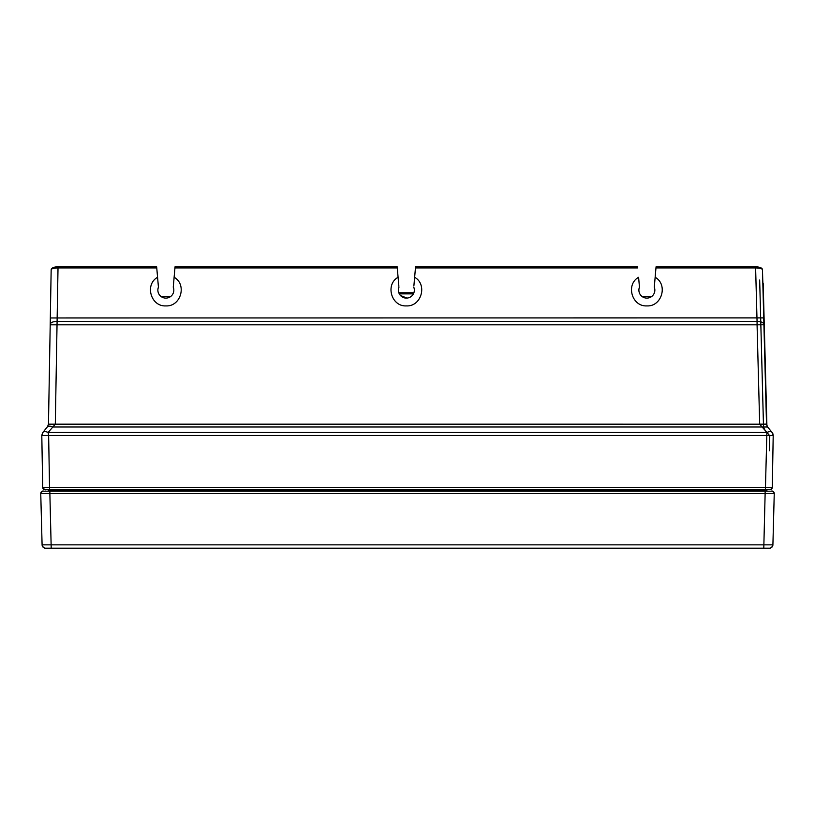 <?xml version="1.0" encoding="UTF-8"?>
<svg xmlns="http://www.w3.org/2000/svg" width="815" height="815" viewBox="0 0 815 815"><rect width="100%" height="100%" fill="white"/><g stroke="black" fill="none" stroke-linecap="round" stroke-linejoin="round"><path stroke-width="1.22" d="M48.034 426.021L42.849 432.47A6.836 3.688 39.8 0 1 48.105 432.47L55.308 424.167L58.038 266.811L156.653 266.811L158.436 287.165A7.977 7.977 0 0 0 165.842 298.107A7.977 7.977 0 0 0 173.259 287.165L175.042 266.811L397.17 266.811L398.871 286.259M408.274 297.872L409.354 297.516M400.43 295.458L406.93 298.086M414.163 288.479L413.765 287.165A7.977 7.977 0 0 1 406.359 298.107A7.977 7.977 0 0 1 398.953 287.165L398.535 288.581M48.503 422.292L48.574 417.952M157.794 279.82L156.663 266.862L58.038 266.862C54.636 266.953 52.72 267.544 52.303 268.634M157.57 277.283C144.459 284.537 150.877 306.766 165.853 305.9C180.818 306.766 187.236 284.537 174.125 277.283M398.087 277.283C384.965 284.537 391.394 306.766 406.359 305.9C421.324 306.766 427.753 284.537 414.631 277.283L415.548 266.811L637.687 266.862L415.548 266.862L414.703 276.509M413.877 285.892L414.631 277.283M638.603 277.283L639.459 287.165A7.977 7.977 0 0 0 646.876 298.107A7.977 7.977 0 0 0 654.282 287.165L655.148 277.283C668.269 284.537 661.841 306.766 646.876 305.9C631.9 306.766 625.482 284.537 638.603 277.283L638.817 279.82M655.148 277.283L656.065 266.811L755.587 266.862C758.979 266.953 760.894 267.534 761.332 268.624M414.315 280.941L413.979 284.781M48.696 411.066L48.992 393.951M762.056 268.604L762.473 269.684C762.188 267.931 759.896 266.974 755.587 266.811L757.064 321.385L57.05 321.385C52.955 321.518 50.673 322.495 50.214 324.329L48.472 424.167L47.413 426.999A6.836 3.688 -140.2 0 1 52.669 426.999L767.577 426.989L772.151 432.47L767.577 426.989L772.151 432.47L773.201 435.475L772.151 432.47L767.577 426.989L766.518 424.187L767.577 426.989L766.518 424.187L762.473 269.684C762.035 268.604 759.733 268.023 755.587 267.931L655.963 267.931L656.055 266.862L755.587 266.862M50.408 313.031L50.703 295.977M156.755 267.931L58.038 267.931C53.963 268.013 51.671 268.593 51.162 269.694L50.214 324.329L50.326 317.952L763.736 317.891L763.9 324.268L763.736 317.891M51.162 269.684L51.141 271.028M48.533 420.438L48.584 417.555M48.472 424.167L766.518 424.187L765.519 385.974A2.282 2.282 0 0 0 765.519 385.964L765.519 386.025M772.875 454.24L772.875 454.363A2.282 2.282 0 0 0 772.875 454.352L772.793 453.731M772.946 450.542L773.089 442.239M772.926 451.378L772.895 453.008M772.915 452.009L772.885 453.873M398.953 287.165L398.576 288.357M51.162 269.694C51.457 268.013 53.749 267.055 58.038 266.811L57.712 266.862M763.92 324.767L757.074 324.818L757.064 321.385C761.149 321.487 763.431 322.445 763.9 324.268M763.095 293.298L762.738 279.718M762.738 279.627L763.461 294.134L763.176 283.355M654.934 279.688L655.79 269.897M639.459 287.165L639.072 288.469M642.251 296.629L651.491 296.629M654.679 288.469L654.282 287.165M765.774 489.601L770.022 489.601A2.282 2.282 0 0 0 772.294 487.36L773.201 435.475L48.635 435.475L48.105 432.47L48.635 435.475L41.799 435.475L42.512 432.948M47.871 489.662A0.917 0.917 0 0 1 48.462 490.487A0.917 0.917 0 0 0 47.555 489.601L44.978 489.601L49.542 489.601L49.542 487.36L42.706 487.36L41.799 435.475L42.849 432.47M769.961 489.601L770.022 489.601A2.282 2.282 0 0 0 772.294 487.36L765.458 487.36L766.895 432.47A6.836 3.688 -39.8 0 1 772.151 432.47L772.488 432.948M759.682 424.197L766.895 432.47L48.105 432.47M50.204 324.818L757.074 324.818L759.682 424.167L766.518 424.106M772.946 450.257L773.201 435.475L772.314 432.694M773.201 435.353L772.752 433.417M51.752 489.601L765.458 489.601L765.458 487.36L766.416 487.37M769.747 489.601L765.988 489.601M176.335 489.601L177.11 490.029M48.92 489.601L52.303 489.601M44.978 489.601L43.358 488.919L42.706 487.36A2.282 2.282 0 0 0 44.978 489.601A2.282 2.282 0 0 1 42.706 487.36L47.392 487.37M48.014 487.37L48.523 487.37M48.228 491.201L48.462 490.487L53.026 490.487L53.026 489.601L767.445 489.601A0.917 0.917 0 0 0 766.538 490.487L766.294 490.487M751.399 489.601L744.666 489.601M50.489 490.477L49.939 490.477M761.974 489.601L761.974 490.487L766.538 490.487A0.917 0.917 0 0 1 767.19 489.642A0.917 0.917 0 0 0 766.538 490.487L767.19 489.642M765.662 490.477L763.889 490.477M763.39 490.487L762.687 490.487M44.265 491.201L770.409 491.201M769.065 491.201L766.518 491.201L767.21 489.632M765.55 491.201L770.318 491.201M47.83 491.201L47.046 491.201M45.834 491.201L44.682 491.201M48.482 491.201L46.567 491.201M48.645 491.201L49.44 491.201M763.991 491.201L51.009 491.201M46.445 493.554L45.457 493.554M772.936 543.717A3.423 3.423 0 0 1 772.936 543.737A3.423 3.423 0 0 0 772.936 543.717L772.905 544.858A3.423 3.423 0 0 1 769.492 548.189L51.213 548.189L49.868 493.533L40.75 493.533A2.282 2.282 0 0 1 43.032 491.201A2.282 2.282 0 0 0 40.75 493.533L42.095 544.919A3.423 2.853 -1.5 0 1 42.095 544.858A3.423 3.423 0 0 0 45.508 548.189L45.508 548.189A3.423 3.423 0 0 1 42.095 544.858L42.095 544.858C43.378 549.229 46.812 548.077 45.783 548.189M765.132 491.201L765.132 493.533L774.25 493.533L772.905 544.858A3.423 3.423 0 0 1 769.492 548.189A3.423 3.423 -111.1 0 0 772.905 544.858A3.423 3.423 0 0 1 769.492 548.189L769.492 548.189A3.423 3.423 -111.1 0 0 772.905 544.858L42.095 544.858M51.213 548.189L45.508 548.189M769.207 548.189C768.188 548.077 771.622 549.229 772.905 544.858L772.905 544.919M509.181 489.601L509.956 490.029M398.83 292.758L413.888 292.758M173.911 279.647L175.031 266.862L397.17 266.862L398.015 276.509M158.436 287.165L158.039 288.469M161.227 296.629L170.467 296.629M173.656 288.469L173.259 287.165M398.739 284.781L398.403 280.941M772.966 448.912L773.017 446.284L772.966 448.912M773.18 437.034L773.16 437.726L773.18 437.034M773.15 438.419L773.14 439.081L773.15 438.419M773.028 445.459L773.191 436.3M767.047 426.204L766.895 425.491A4.564 4.564 0 0 0 766.905 425.715A4.564 4.564 0 0 1 766.895 425.491A4.564 4.564 0 0 0 766.905 425.715A4.564 4.564 0 0 1 766.895 425.491L763.461 294.134M766.059 393.462L766.039 392.698M764.399 329.912L764.378 329.26L764.399 329.912M765.55 373.851L765.58 375.287M765.58 375.002L765.55 374.014M765.55 374.146L765.58 375.185M765.866 386.188L765.845 385.189L765.866 386.188M765.377 367.484L765.356 366.76M765.265 363.184L765.224 361.503M766.935 425.98L766.905 425.715A4.564 4.564 0 0 1 766.895 425.491L763.186 283.589M772.997 447.445L772.977 448.739L772.997 447.445M773.191 436.31L772.936 450.787M763.268 286.911L763.339 289.6M769.523 450.726L769.768 436.249A1.141 1.141 0 0 0 769.503 435.495L765.326 430.483A7.977 7.977 0 0 1 763.482 425.583L759.672 280.024M397.272 267.931L174.94 267.931M637.778 267.931L415.456 267.931M413.409 293.869L399.309 293.869M48.635 435.475L49.542 487.36L765.458 487.36M47.79 489.632L48.462 490.487A0.917 0.917 0 0 0 47.555 489.601L47.555 489.601M761.964 491.201L761.974 490.487L53.026 490.487L53.036 491.201M745.888 544.858L407.327 544.858M49.868 491.201L49.868 493.533L765.132 493.533L763.787 548.189M774.25 493.533A2.282 2.282 0 0 0 771.968 491.201L771.968 491.201A2.282 2.282 0 0 1 774.25 493.533C772.671 491.201 771.836 490.426 771.744 491.201L771.734 491.201M48.717 409.935L48.625 415.569M48.533 420.581L48.513 421.314M48.513 421.416L48.503 422.313M773.028 434.14L772.742 433.397M58.038 266.811L57.244 266.821M55.94 266.923L54.493 267.167M53.352 267.483L52.822 267.697M51.671 268.492L51.314 269.021M45.039 489.601L46.496 489.601M42.706 487.36C46.659 492.128 44.448 488.43 46.863 489.601M772.294 487.36L771.489 489.071L768.535 489.601M53.016 489.601L52.425 489.601M51.325 489.601L50.367 489.601M49.735 489.601L48.543 489.601M765.214 489.601L764.48 489.601M763.512 489.601L762.575 489.601M46.7 491.201L45.701 491.201M43.276 491.201C43.164 490.426 42.319 491.201 40.75 493.533C42.329 491.201 43.164 490.426 43.256 491.201"/></g></svg>
